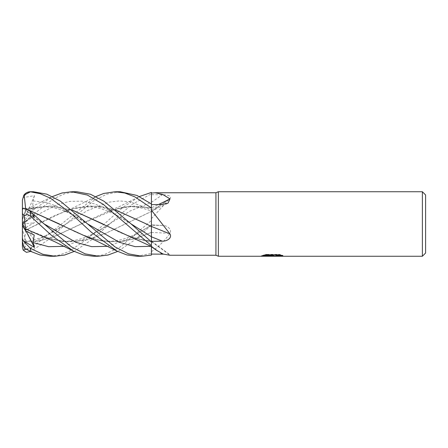 <?xml version="1.0" encoding="UTF-8"?>
<svg xmlns="http://www.w3.org/2000/svg" width="448" height="448" viewBox="0 0 448 448"><rect width="100%" height="100%" fill="white"/><g stroke="black" fill="none" stroke-linecap="round" stroke-linejoin="round"><path stroke-width="0.34" stroke-dasharray="2.24 1.68" d="M151.424 222.902L151.424 207.85A545.871 459.463 -151.6 0 0 158.53 204.529M151.424 246.411L151.424 226.481M271.902 255.741L280.594 254.979L280.594 255.595L275.408 255.83M280.594 255.595L280.594 256.004L280.594 255.394L274.686 255.853M275.509 256.256L280.594 256.004M281.064 255.231L282.867 255.332L279.177 254.374L266.454 254.374L266.454 254.8M279.177 254.374L279.177 254.8M282.867 255.332L282.867 255.741M268.363 255.937L265.866 254.8L265.866 254.374L270.586 255.853M270.642 256.256L261.145 256.256M280.594 254.979L280.594 255.394M275.559 256.256L272.098 256.256M266.454 254.374L263.094 255.231L264.572 255.231M273.403 255.231L261.363 255.786L270.021 255.853M262.035 255.562L266.291 254.279M263.094 255.231L263.094 255.64M261.363 255.786L261.363 256.189M266.291 254.705L262.035 255.97M261.139 256.256L261.139 255.853M218.355 191.744L218.355 256.256L218.355 191.744M422.374 191.744L422.374 256.256M151.424 202.843L151.424 241.685A545.871 524.16 -113.3 0 1 169.988 255.248L163.447 254.162M151.424 218.663L169.428 198.962L151.424 211.529A545.871 388.646 -21.4 0 0 169.988 198.57C172.351 195.854 166.522 194.684 162.288 194.768L151.424 194.69M169.428 198.962L169.988 198.57M151.424 232.456A545.871 219.268 -16.3 0 1 169.988 233.408C172.351 228.939 166.522 225.204 162.288 225.467L151.424 225.243M151.424 251.636C157.926 247.38 164.114 241.31 169.988 233.408M162.725 225.484L162.288 225.467A544.387 218.669 -16.3 0 0 151.424 224.918L162.725 225.484M425.6 194.97L425.6 253.03M215.936 192.752L215.936 255.248M33.342 191.744L30.464 191.856L26.398 193.463L23.167 197.551L34.446 195.692L33.13 200.9L32.738 204.814L34.205 207.295L25.833 209.037L25.553 209.899L30.05 208.589L51.061 206.108L72.195 210.084M23.173 197.557L22.4 201.006L22.4 224L22.4 219.61L25.833 209.037M22.4 200.021L22.4 201.006M151.424 245.678L151.424 241.651M138.695 239.411L151.424 241.674L151.424 241.209L138.695 239.411L120.674 232.798L102.855 223.944M136.892 256.256L151.424 253.417L151.424 255.063M151.424 253.417L151.424 232.322M151.424 232.389L151.424 225.002L135.71 239.333L117.678 251.44M93.313 256.256L103.908 254.755L119.963 247.15L151.424 220.5L151.424 225.333M151.424 220.5L151.424 211.506M25.553 228.894L51.817 239.411L69.059 241.92L87.595 239.747L106.288 233.083L151.424 211.478L151.424 193.76L131.583 204.714L91.728 239.736L74.161 251.44M151.424 192.422L151.424 193.76M26.208 249.161L34.446 246.389L33.13 242.805L33.303 239.893L34.205 239.999L25.833 241.108L25.553 241.92L39.066 240.828L52.836 237.126L107.845 211.456L129.634 206.254L151.424 207.956M151.424 207.883L151.424 203.98M25.547 241.886L39.43 240.839L53.284 237.02L80.987 224.134L117.018 208.589C131.628 205.083 140.106 206.993 151.424 211.103L151.424 209.619L130.004 201.79L119.291 200.911L108.584 202.21L87.164 210.722L65.744 224.185L48.205 239.814L30.727 251.44M25.547 230.171L55.418 215.23L73.494 208.589L94.808 206.125L115.713 210.078M76.765 191.744L65.234 193.53L53.564 198.755L30.464 216.591L23.167 223.44L34.446 214.418L33.13 217.045L34.205 222.858L25.833 227.472L25.553 230.177L64.417 211.456L77.213 207.626L90.009 206.018L102.805 206.847L115.595 209.983M146.535 224.045L151.424 226.582M25.581 230.194L24.147 247.156L27.171 249.407L30.464 248.758L95.934 196.56M42.644 236.544L63.084 241.612L83.53 240.727L103.975 234.147L151.424 211.422M25.547 209.916L48.826 205.99L72.078 209.978M129.623 236.544L151.424 241.752M24.069 214.469L25.665 209.569L52.483 196.56M22.4 219.61L24.147 214.234L30.464 211.988L51.71 196.946M23.167 208.219L34.446 216.082L32.715 216.782L34.205 214.816L25.833 211.282L25.553 209.11L28.532 210.017M59.534 224.039L76.899 232.658L95.262 239.411L109.463 241.791L123.379 241.248L137.385 237.922L151.424 232.338M25.547 209.132L28.37 209.899M86.15 236.544L102.469 241.046L118.787 241.825L135.106 238.711L151.424 232.378M25.581 209.048L25.609 208.348M117.018 208.589L134.21 206.08L151.424 207.922M120.232 191.744L106.686 194.18L93.139 201.141L65.744 224.185L33.13 242.805M25.581 241.998L25.435 246.77L24.147 248.08M49.89 256.256L59.13 255.097L68.617 251.642L87.405 239.047L122.802 207.446L139.362 196.56M25.833 227.472L22.4 225.652L22.4 245.269L24.147 247.156M34.446 216.082L22.4 224L34.205 207.295M22.4 209.742L22.4 224L34.205 214.816M25.833 211.282L22.4 219.632L22.4 213.567M34.446 246.389L22.4 224L22.4 219.632M22.4 245.269L22.4 247.022L22.4 245.269M34.446 195.692L22.4 224L22.4 225.691L22.4 224L34.205 239.999M25.833 241.108L22.4 229.415L22.4 241.534M22.4 219.654L22.4 229.415M23.173 223.44L22.4 224.045M26.13 231.246L22.4 224L34.205 235.032M34.446 214.418L22.4 224L34.205 222.858M151.424 209.692A544.387 458.209 -151.6 0 0 162.288 204.467M151.424 202.339A544.387 387.587 -21.4 0 0 162.288 194.768M151.424 246.232A544.387 522.732 -113.3 0 1 160.58 252.868M33.13 217.045L57.585 204.383L69.81 201.382L82.034 201.152L94.265 203.762L106.49 208.886L130.95 223.815C126.51 220.814 121.531 217.806 116.015 214.805L102.799 209.272C93.223 206.22 83.457 205.99 73.494 208.589M64.159 246.322L86.666 238.151L130.295 210.924L151.424 202.362M33.13 200.9L46.704 202.586L60.284 207.547L87.444 223.815C66.926 209.782 49.543 203.42 30.05 208.589M151.082 246.322L151.424 246.26M33.13 216.675L43.966 223.821M107.582 246.322L129.5 238.487L151.424 225.002C143.102 230.658 134.977 234.954 127.058 237.888C121.363 239.876 116.004 240.968 110.981 241.164C105.739 241.394 100.498 240.811 95.262 239.411M30.464 248.758L30.464 251.569M30.464 211.988L30.464 216.591M272.048 256.239L272.048 255.836M272.115 255.853L272.614 255.853M151.424 211.187L168.039 203.157M155.971 249.917L156.324 250.169M151.424 241.153L170.503 255.102M64.417 211.456L73.158 207.822L95.155 196.946M109.166 224.185C101.237 229.645 88.771 236.942 78.736 239.394C73.114 240.862 67.754 241.45 62.653 241.147L51.817 239.411M32.715 216.782L43.966 223.815M33.303 239.893C40.606 238.19 50.254 234.601 65.744 224.185M107.845 211.456L119.274 206.623L138.589 196.941M29.484 250.824L29.954 251.059"/><path stroke-width="0.67" d="M422.374 256.256L422.374 191.744L425.6 194.97L425.6 253.03L422.374 256.256L218.355 256.256L215.936 255.248L169.77 255.248L163.083 254.022L156.324 250.169L151.424 246.411L151.424 255.063L141.971 256.256L136.892 256.256M215.936 255.248L215.936 192.752L218.355 191.744L422.374 191.744M95.934 196.56L103.678 193.474L115.097 191.744L124.863 193.038L134.775 196.834L151.424 207.984L151.424 193.071L155.109 192.752L215.936 192.752M155.109 192.752L162.613 194.404L169.988 198.873L168.039 203.157L162.288 204.467L151.424 204.641M169.988 233.901A545.871 104.681 -164.8 0 0 151.424 226.481L151.424 210.218L169.988 233.901C172.351 238.342 166.522 241.371 162.288 241.158L151.424 241.343M218.355 256.256L218.355 191.744L218.355 256.256M272.614 255.993L261.145 256.256L273.403 255.64L263.094 255.64L266.454 254.8L279.177 254.8L282.867 255.741L272.098 256.256L272.614 255.696M270.53 256.256L268.363 255.937M270.021 255.853L271.902 255.741M274.686 255.853L272.132 256.256M275.408 256.239L275.408 255.83L276.92 255.494L281.064 255.231M264.572 255.231L273.403 255.231L273.403 255.64M158.53 204.529A545.871 459.463 -151.6 0 0 169.988 198.873M163.447 254.162L151.424 254.078M30.464 191.817L30.464 191.744A8.064 8.064 0 0 0 23.867 195.171L30.464 191.817L40.23 193.704L50.316 198.139L70.818 213.343L91.448 232.31L116.911 251.054L126.806 254.918L136.774 256.256M74.161 251.44L64.669 255.024L55.042 256.256L42.818 254.268L30.464 248.444L23.167 240.694L34.446 247.419L33.13 242.575L34.205 235.032L25.833 231.101L22.4 225.691L22.4 200.015L23.867 195.171C25.508 192.959 27.709 191.817 30.464 191.744L33.342 191.744L46.861 194.186L60.368 201.13L87.444 223.821L119.263 242.262L135.173 246.646L151.082 246.322M115.097 191.744L120.232 191.744L136.976 195.451L151.424 203.98L151.424 202.843M71.697 191.744L76.765 191.744L90.423 194.23L103.998 201.23L130.95 223.815L151.424 236.751L151.424 241.87L130.95 223.815M52.483 196.56L61.981 192.982L71.585 191.744L87.338 195.031L103.331 204.394L151.424 245.678L151.424 241.87M54.958 256.256L49.89 256.256L40.029 254.962L30.464 251.317L30.464 248.444M141.971 256.256L128.52 253.837L114.99 246.898L87.444 223.821M117.678 251.44L108.074 255.024L98.543 256.256L93.313 256.256L83.362 254.918L73.388 251.059L51.587 235.458L30.464 216.121L30.464 211.54L26.398 208.695L23.167 208.219M98.543 256.256L85.081 253.842L71.439 246.876L43.966 223.821L30.464 211.54M151.424 207.984L151.424 210.218M151.424 222.902L151.424 226.593L146.535 224.045M151.424 226.548L151.424 236.751M139.362 196.56L151.424 192.422L151.424 193.071M115.713 210.078L146.194 223.871L115.595 209.983M25.547 228.883L54.684 241.668L73.388 251.059M25.581 228.928L24.147 215.723L27.171 214.441L30.464 216.121M25.833 231.101L25.553 228.894M102.855 223.944L72.195 210.084M72.078 209.978L151.424 246.495M28.532 210.017L59.534 224.039M28.37 209.899L86.15 236.544L94.909 240.173L116.911 251.054M25.609 208.348L24.147 194.807M30.727 251.44L26.398 252.33L23.167 250.096L26.208 249.161M22.4 241.534L24.147 248.08L30.464 251.317M23.173 208.219L22.4 209.742L22.4 213.567L24.147 215.723M23.173 250.096L22.4 247.022L22.4 225.691L22.4 238.179L23.173 240.694M34.446 247.419L26.13 231.246M22.4 241.506L22.4 238.179M151.424 236.818A544.387 104.395 -164.8 0 1 162.288 241.158M160.58 252.868A544.387 522.732 -113.3 0 1 162.288 254.139M33.13 242.575L48.642 246.697L64.159 246.322M43.966 223.821L75.774 242.267L91.678 246.646L107.582 246.322M272.614 255.853L275.408 255.853M151.424 246.697L156.324 250.169M24.147 248.108L29.954 251.059M22.4 213.567L22.4 209.742"/></g></svg>
